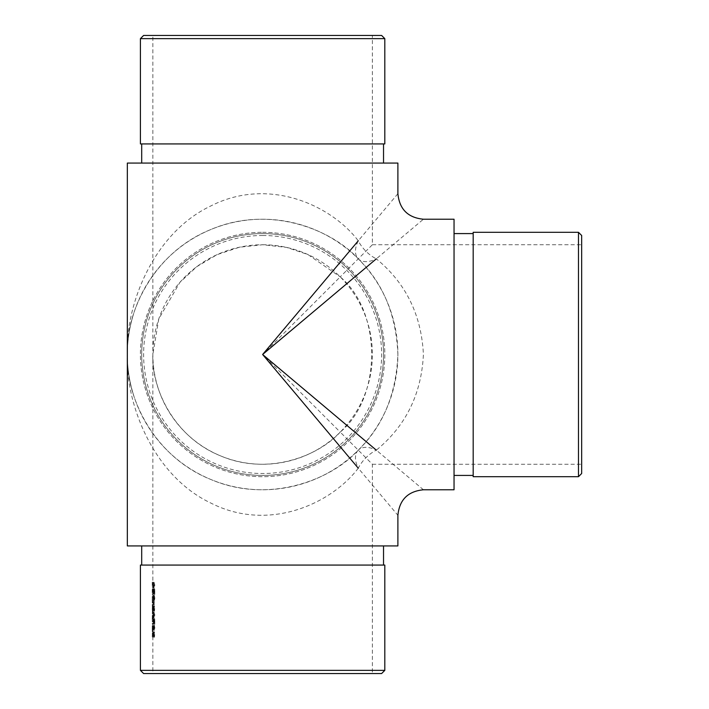 <?xml version="1.0" encoding="UTF-8"?>
<svg xmlns="http://www.w3.org/2000/svg" width="709" height="709" viewBox="0 0 709 709"><rect width="100%" height="100%" fill="white"/><g stroke="black" fill="none" stroke-linecap="round" stroke-linejoin="round"><path stroke-width="0.53" stroke-dasharray="3.54 2.66" d="M454.044 489.777L454.044 219.223M454.044 233.58L454.044 475.42L454.044 233.58M372.367 673.55L152.86 673.55L372.367 673.55L372.367 464.253L340.223 432.109C382.089 397.182 382.089 311.818 340.223 276.891L262.614 354.5L340.223 432.109C318.208 456.436 267.515 476.014 220.614 455.896C173.226 436.957 151.221 387.265 152.86 354.5L158.781 318.926L179.9 282.368L196.73 266.717L217.016 254.664L239.509 247.211L262.614 244.747L286.551 247.388L307.919 254.531L340.223 276.891L372.367 244.747L372.367 35.45L152.86 35.45L372.367 35.45M154.784 594.479L153.809 589.613L153.835 594.16L153.498 591.403L153.8 588.851L154.624 592.671L154.784 588.745L154.784 594.479L154.137 594.479L154.137 588.745L154.784 588.745M153.109 595.675L153.109 600.647L153.109 596.429L153.295 598.591L153.702 595.994L154.013 598.148L153.729 600.975L154.172 598.157L153.693 595.241L153.348 596.659L153.109 595.675L153.756 595.675L153.995 596.659L154.34 595.241L154.828 598.157L154.376 600.975L154.659 598.148L154.349 595.994L153.942 598.591L153.756 596.429L153.756 600.647L153.756 595.666M154.145 604.866L154.287 601.622L154.287 604.866L153.507 604.866L153.64 601.622L154.287 601.622M154.287 606.496L154.066 610.387L153.516 609.527L153.516 606.062L153.614 608.934L154.296 605.734L154.828 608.676L154.394 611.255L154.659 608.632L154.287 606.496L153.64 606.496L154.013 608.632L154.659 608.632M154.066 617.858L153.498 615.031L154.066 612.124L154.828 615.031L154.066 617.858L153.419 617.858L154.172 615.031L153.419 612.124L154.066 612.124M154.287 632.463L154.066 636.363L153.516 635.494L153.516 632.038L153.614 634.909L154.296 631.71L154.828 634.652L154.394 637.231L154.659 634.608L154.287 632.463L153.64 632.463L154.013 634.608L154.659 634.608M152.931 586.733L152.905 582.195L152.931 586.733L152.293 586.733L152.364 584.633L153.002 584.633M152.364 584.633L152.258 582.958L152.896 582.958L152.222 582.958L152.222 582.195L152.86 582.195L152.86 35.45M152.222 582.195L152.222 587.61L152.222 586.848L152.86 586.848L152.86 582.958L152.222 582.958M152.931 593.876L152.905 589.339L152.931 593.876L152.293 593.876L152.364 591.776L153.002 591.776M152.364 591.776L152.86 587.61L152.222 587.61M152.222 589.339L152.222 594.754L152.222 593.991L152.86 593.991L152.86 590.101L152.222 590.101M152.86 597.244L152.222 597.244L152.222 596.482L152.267 602.978L152.222 599.761L152.231 597.244L152.869 597.244L152.905 602.978L153.038 596.482L153.038 613.693L152.914 604.493L152.222 604.493L152.914 604.493M153.206 624.186L153.206 623.433L153.206 624.186L152.222 624.186L152.222 623.433L152.86 623.433L153.206 616.183L152.905 621.155L152.869 616.183L152.231 616.183L152.86 616.183M152.976 626.269L152.905 631.87L152.976 626.269L152.338 626.269L152.4 628.75L153.038 628.75M152.94 632.951L152.86 637.063L153.188 632.951L153.126 636.31L152.976 632.951L152.302 632.951L152.976 632.951M152.275 604.493L152.391 613.693L152.222 608.712L152.86 608.712L152.86 605.247L152.222 605.247L152.222 604.493M152.222 612.931L152.86 612.931L152.86 609.465L152.222 609.465M154.358 625.214L154.828 627.855L154.358 630.407L153.498 626.951L153.986 628.591L154.358 625.214L153.711 625.214L153.33 627.722L153.968 627.722M154.784 624.354L153.809 619.48L153.835 624.026L153.498 621.27L153.8 618.727L154.624 622.546L154.784 618.611L154.784 624.354L154.137 624.354L154.137 618.611L154.784 618.611M154.066 587.983L153.498 585.164L154.066 582.249L154.828 585.164L154.066 587.983L153.419 587.983L154.172 585.164L153.419 582.249L154.066 582.249M262.614 489.777A135.277 135.277 0 0 0 358.267 258.847A135.277 135.277 0 0 0 137.635 302.734A135.277 135.277 0 0 0 262.614 489.777M262.614 475.42A120.92 120.92 0 0 1 157.894 294.04A120.92 120.92 0 0 1 367.333 294.04A120.92 120.92 0 0 1 262.614 475.42A120.92 120.92 0 0 1 141.694 354.5A120.92 120.92 0 0 1 262.614 233.58A120.92 120.92 0 0 1 383.534 354.5A120.92 120.92 0 0 1 262.614 475.42M127.336 545.93L397.891 545.93M383.534 545.93L141.694 545.93L383.534 545.93M397.891 193.699L358.267 240.794C331.138 205.149 268.658 176.47 210.848 205.938C152.435 233.686 125.316 306.492 127.336 354.5C125.316 402.508 152.435 475.314 210.848 503.062C268.658 532.53 331.138 503.851 358.267 468.206L397.891 515.301M127.336 163.07L397.891 163.07M383.534 163.07L141.694 163.07L383.534 163.07M262.614 244.747A109.753 109.753 0 0 1 357.664 409.377A109.753 109.753 0 0 1 167.563 409.377A109.753 109.753 0 0 1 262.614 244.747M423.415 489.777L376.319 450.153C405.725 426.074 421.43 394.186 423.415 354.5C421.43 314.814 405.725 282.926 376.319 258.847A25.524 14.738 135 0 1 358.267 258.847C383.011 282.926 396.216 314.814 397.891 354.5C396.216 394.186 383.011 426.074 358.267 450.153C331.138 480.144 268.658 504.276 210.848 479.479C152.435 456.135 125.316 394.886 127.336 354.5C125.316 314.114 152.435 252.865 210.848 229.521C268.658 204.724 331.138 228.856 358.267 258.847A25.524 14.738 135 0 1 358.267 240.794A25.524 14.738 -135 0 0 376.319 258.847L423.415 219.223M358.267 450.153A25.524 14.738 45 0 0 358.267 468.206A25.524 14.738 135 0 1 376.319 450.153A25.524 14.738 -135 0 0 358.267 450.153M383.534 565.073L141.694 565.073L383.534 565.073M143.608 673.55L381.619 673.55M140.417 565.073L384.81 565.073M384.81 670.359L140.417 670.359M141.694 143.927L383.534 143.927L141.694 143.927M140.417 38.641L384.81 38.641M140.417 143.927L384.81 143.927M381.619 35.45L143.608 35.45M262.614 235.494A119.006 119.006 0 0 1 365.676 414.003A119.006 119.006 0 0 1 159.552 414.003A119.006 119.006 0 0 1 262.614 235.494M262.614 232.304A122.196 122.196 0 0 1 368.441 415.598A122.196 122.196 0 0 1 156.786 415.598A122.196 122.196 0 0 1 262.614 232.304A122.196 122.196 0 0 0 156.786 415.598A122.196 122.196 0 0 0 368.441 415.598A122.196 122.196 0 0 0 262.614 232.304M152.338 632.951L152.222 637.063L152.222 636.31L152.86 636.31L152.86 629.663M152.222 637.063L152.86 637.063L152.86 673.55M152.222 636.31L152.94 636.31M152.302 636.31L152.302 632.951M152.338 636.31L152.976 636.31M152.479 636.31L153.126 636.31M152.479 632.951L153.126 632.951M152.541 632.951L153.188 632.951M152.541 637.063L153.188 637.063M152.4 628.75L152.267 631.87L152.231 625.923L152.258 631.116L152.896 631.116M152.222 628.865L152.86 628.865M152.258 631.116L152.258 625.595L152.896 625.595M152.258 625.595L152.338 626.269M152.338 631.161L152.984 631.161M152.267 631.87L152.905 631.87M152.222 628.768L152.86 628.768M152.231 625.923L152.869 625.923M152.24 626.596L152.878 626.596M152.284 626.348L152.284 631.037L152.284 626.348L152.922 626.348L152.922 631.037L152.922 626.348L153.543 626.366M152.364 628.715L153.002 628.715M152.329 630.301L152.976 630.301M152.284 631.037L152.922 631.037M152.222 624.186L152.86 624.186L152.86 627.855M152.222 623.433L153.206 623.433M152.559 623.433L152.559 624.186M152.338 616.183L152.267 621.917L152.222 615.421L152.338 616.183L152.976 616.183M152.559 616.183L153.206 616.183M152.4 618.673L153.038 618.673M152.267 621.917L152.905 621.917M152.364 618.665L152.267 616.183L152.222 618.673L152.86 618.7L152.222 618.673L152.222 617.823L152.267 621.155L152.364 618.665L153.002 618.665M152.222 615.421L152.86 615.421L152.86 613.693L152.222 613.693M152.559 615.421L153.206 615.421M152.267 621.155L152.905 621.155M152.267 616.183L152.905 616.183M152.249 612.931L152.887 612.931M152.364 610.936L153.002 610.936M152.267 609.465L152.905 609.465L152.267 609.465M152.222 608.712L152.887 608.712M152.249 608.712L152.364 606.709L153.002 606.709M152.364 606.709L152.222 605.247M152.275 605.247L152.914 605.247L152.275 605.247M152.4 606.576L153.038 606.576M152.329 608.845L152.967 608.845M152.4 610.803L153.038 610.803M152.382 612.08L153.02 612.08M152.338 612.931L152.976 612.931M152.391 612.931L153.038 612.931M152.391 613.693L153.038 613.693M152.338 597.244L152.976 597.244M152.391 597.244L153.038 597.244M152.4 599.734L153.038 599.734M152.267 602.978L152.905 602.978M152.222 599.761L152.222 598.883L152.222 600.612L152.222 599.761L152.86 599.761M152.222 596.482L152.86 596.482L152.86 594.754L152.222 594.754M152.391 596.482L153.038 596.482M152.364 599.725L152.267 602.216L152.364 599.725L153.002 599.725L152.905 602.216L152.905 597.244L153.002 599.725M152.267 602.216L152.905 602.216M152.222 599.734L152.86 599.734M152.267 597.244L152.905 597.244M152.222 593.991L152.887 593.991M152.302 590.189L152.949 590.189M152.267 589.339L152.905 589.339M152.4 591.643L153.038 591.643M152.338 593.991L152.976 593.991M152.391 593.991L153.038 593.991M152.391 594.754L153.038 594.754M152.222 586.848L152.887 586.848M152.302 583.046L152.949 583.046M152.267 582.195L152.905 582.195M152.4 584.5L153.038 584.5M152.338 586.848L152.976 586.848M152.391 586.848L153.038 586.848M152.391 587.61L153.038 587.61M154.013 634.608L153.747 637.231L154.172 634.652L153.649 631.71L152.976 634.909L152.878 632.038L152.878 635.494L154.066 636.363M152.878 635.494L153.516 635.494M153.419 636.363L153.357 634.502L154.004 634.502M153.357 634.502L153.64 632.463M153.747 636.469L154.394 636.469M153.747 637.231L154.394 637.231M154.172 634.652L154.828 634.652M153.649 631.71L154.296 631.71M153.233 634.369L153.88 634.369M153.259 635.361L153.906 635.361M152.976 634.909L153.614 634.909M152.976 632.038L153.614 632.038M152.878 632.038L153.516 632.038M153.33 627.722L153.339 628.591L152.852 626.951L153.339 629.468L154.358 630.407M153.72 630.407L154.172 627.855L154.828 627.855M154.172 627.855L153.711 625.214M153.339 628.591L153.986 628.591M152.852 626.951L153.498 626.951M153.454 627.882L153.72 625.976L153.72 629.654L153.454 627.882L154.101 627.882L154.367 629.654L154.659 627.811L154.367 625.976L154.101 627.882M153.72 629.654L154.367 629.654M154.013 627.811L154.659 627.811M153.72 625.976L154.367 625.976M154.137 618.611L153.977 622.546L153.153 618.727L152.852 621.27L153.197 624.026L153.162 619.48L153.809 619.48M152.949 621.314L153.596 621.314M153.162 619.48L153.534 621.075L154.181 621.075M153.534 621.075L154.137 624.354M153.977 618.611L154.624 618.611M153.977 622.546L154.624 622.546M153.153 618.727L153.8 618.727M152.852 621.27L153.498 621.27M153.197 624.026L153.835 624.026M153.197 623.264L153.835 623.264M154.172 615.031L154.828 615.031M153.419 612.124L152.852 615.031L153.498 615.031M152.852 615.031L153.419 617.858M154.013 615.013L153.419 617.096L152.949 615.013L153.419 612.877L154.013 615.013L154.659 615.013L154.402 613.196L153.596 615.013L154.066 617.096L154.659 615.013M153.756 613.196L154.402 613.196M153.419 612.877L154.066 612.877M152.949 615.013L153.596 615.013M154.013 608.632L153.747 611.255L154.172 608.676L153.649 605.734L152.976 608.934L152.878 606.062L152.878 609.527L154.066 610.387M152.878 609.527L153.516 609.527M153.419 610.387L153.357 608.526L154.004 608.526M153.357 608.526L153.64 606.496M153.747 610.493L154.394 610.493M153.747 611.255L154.394 611.255M154.172 608.676L154.828 608.676M153.649 605.734L154.296 605.734M153.233 608.393L153.88 608.393M153.259 609.385L153.906 609.385M152.976 608.934L153.614 608.934M152.976 606.062L153.614 606.062M152.878 606.062L153.516 606.062M153.64 604.866L154.287 604.866M153.64 601.622L154.145 601.622M153.507 601.622L153.507 604.866M153.109 596.429L153.756 596.429M152.949 598.13L153.596 598.13M153.295 598.591L153.942 598.591M153.419 598.591L154.066 598.591M153.702 595.994L154.349 595.994M154.013 598.148L154.659 598.148M153.933 599.557L154.58 599.557M153.729 600.213L154.376 600.213M153.729 600.975L154.376 600.975M154.172 598.157L154.828 598.157M153.693 595.241L154.34 595.241M153.454 595.746L154.101 595.746M153.348 596.659L153.995 596.659M152.852 598.139L153.498 598.139M153.109 600.647L153.756 600.647M153.109 599.894L153.756 599.894M154.137 588.745L153.977 592.671L153.153 588.851L152.852 591.403L153.197 594.16L153.162 589.613L153.809 589.613M152.949 591.439L153.596 591.439M153.162 589.613L153.534 591.209L154.181 591.209M153.534 591.209L154.137 594.479M153.977 588.745L154.624 588.745M153.977 592.671L154.624 592.671M153.153 588.851L153.8 588.851M152.852 591.403L153.498 591.403M153.197 594.16L153.835 594.16M153.197 593.398L153.835 593.398M154.172 585.164L154.828 585.164M153.419 582.249L152.852 585.164L153.498 585.164M152.852 585.164L153.419 587.983M154.013 585.138L153.419 587.229L152.949 585.138L153.419 583.011L154.013 585.138L154.659 585.138L154.402 583.33L153.596 585.138L154.066 587.229L154.659 585.138M153.756 583.33L154.402 583.33M153.419 583.011L154.066 583.011M152.949 585.138L153.596 585.138M372.367 244.747L581.664 244.747L581.664 464.253L581.664 244.747M473.187 233.58L473.187 475.42L473.187 233.58M581.664 473.506L581.664 235.494M473.187 476.696L473.187 232.304M578.473 232.304L578.473 476.696M153.339 629.468L153.977 629.468M153.587 620.428L154.234 620.428M153.419 617.096L154.066 617.096M153.587 590.562L154.234 590.562M153.419 587.229L154.066 587.229M133.159 393.77C129.277 380.893 127.336 367.803 127.336 354.5C127.336 341.197 129.277 328.107 133.159 315.23M152.222 629.663L152.222 627.855M372.367 464.253L581.664 464.253"/><path stroke-width="1.06" d="M454.044 219.223L454.044 489.777L423.415 489.777C407.914 491.293 399.406 499.801 397.891 515.301L397.891 545.93L127.336 545.93L127.336 163.07L397.891 163.07L397.891 193.699C399.406 209.199 407.914 217.707 423.415 219.223L454.044 219.223M358.267 468.206L262.614 354.5L358.267 240.794M383.534 565.073L383.534 545.93M384.81 670.359L381.619 673.55L143.608 673.55L140.417 670.359L384.81 670.359L384.81 565.073L140.417 565.073L140.417 670.359M383.534 143.927L383.534 163.07M384.81 38.641L384.81 143.927L140.417 143.927L140.417 38.641L384.81 38.641L381.619 35.45L143.608 35.45L140.417 38.641M376.319 258.847L262.614 354.5L376.319 450.153M473.187 233.58L454.044 233.58M578.473 232.304L581.664 235.494L581.664 473.506L578.473 476.696L578.473 232.304L473.187 232.304L473.187 476.696L578.473 476.696M141.694 565.073L141.694 545.93M141.694 143.927L141.694 163.07M473.187 475.42L454.044 475.42"/></g></svg>
